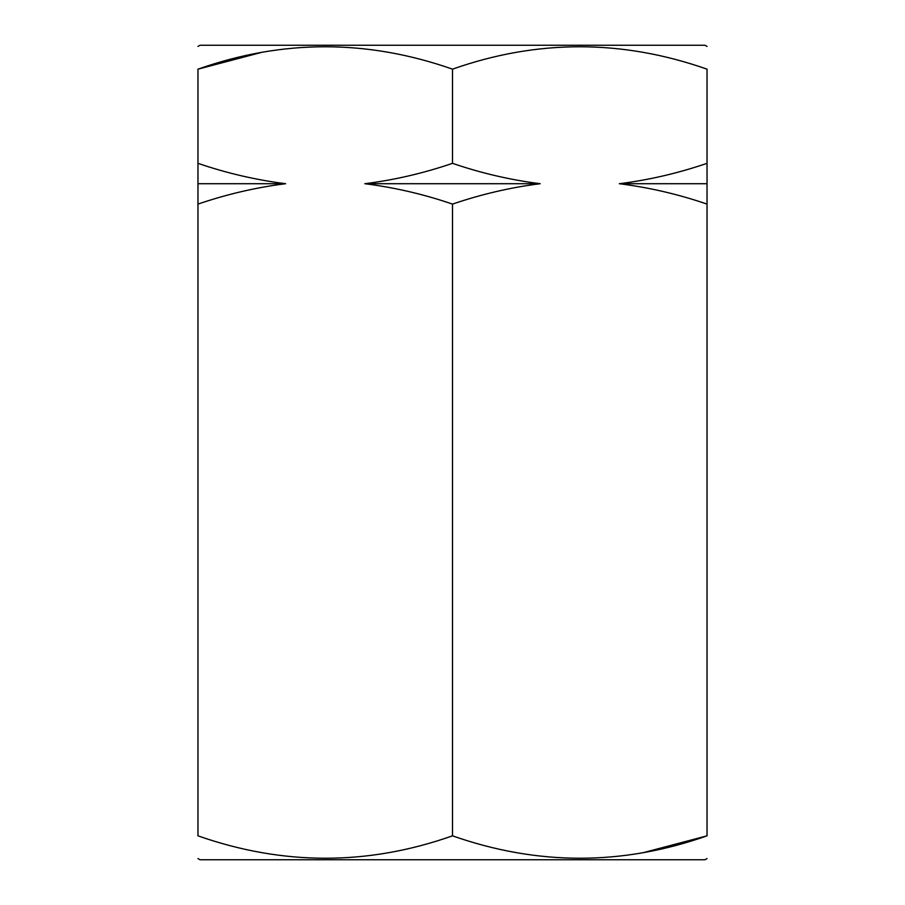 <?xml version="1.0" encoding="UTF-8"?>
<svg xmlns="http://www.w3.org/2000/svg" width="905" height="905" viewBox="0 0 905 905"><rect width="100%" height="100%" fill="white"/><g stroke="black" fill="none" stroke-linecap="round" stroke-linejoin="round"><path stroke-width="1.36" d="M452.5 204.1C481.415 194.224 510.646 187.426 540.172 183.715L364.828 183.715C394.806 187.527 424.038 194.326 452.5 204.1L452.5 835.835C367.871 865.7 283.027 865.7 197.969 835.835C197.969 865.7 197.969 865.7 197.969 835.835C197.969 865.7 197.969 865.7 197.969 835.835L197.969 204.1C226.884 194.224 256.115 187.426 285.641 183.715C255.663 179.903 226.431 173.104 197.969 163.33L197.969 204.1M260.957 52.547L197.969 69.165C282.598 39.3 367.441 39.3 452.5 69.165L452.5 163.33C423.585 173.206 394.354 180.005 364.828 183.715M707.031 858.574L704.995 859.75L200.005 859.75L197.969 858.574M644.043 852.453L707.031 835.835C707.031 865.7 707.031 865.7 707.031 835.835C707.031 865.7 707.031 865.7 707.031 835.835C622.402 865.7 537.559 865.7 452.5 835.835M707.031 46.427L704.995 45.25L200.005 45.25L197.969 46.427M452.5 69.165C537.129 39.3 621.973 39.3 707.031 69.165C707.031 39.3 707.031 39.3 707.031 69.165L707.031 163.33C678.117 173.206 648.885 180.005 619.359 183.715C649.338 187.527 678.569 194.326 707.031 204.1L707.031 163.33M707.031 204.1L707.031 835.835M197.969 69.165C197.969 39.3 197.969 39.3 197.969 69.165C197.969 39.3 197.969 39.3 197.969 69.165L197.969 163.33M540.172 183.715C510.194 179.903 480.962 173.104 452.5 163.33M707.031 183.715L619.359 183.715M285.641 183.715L197.969 183.715"/></g></svg>
